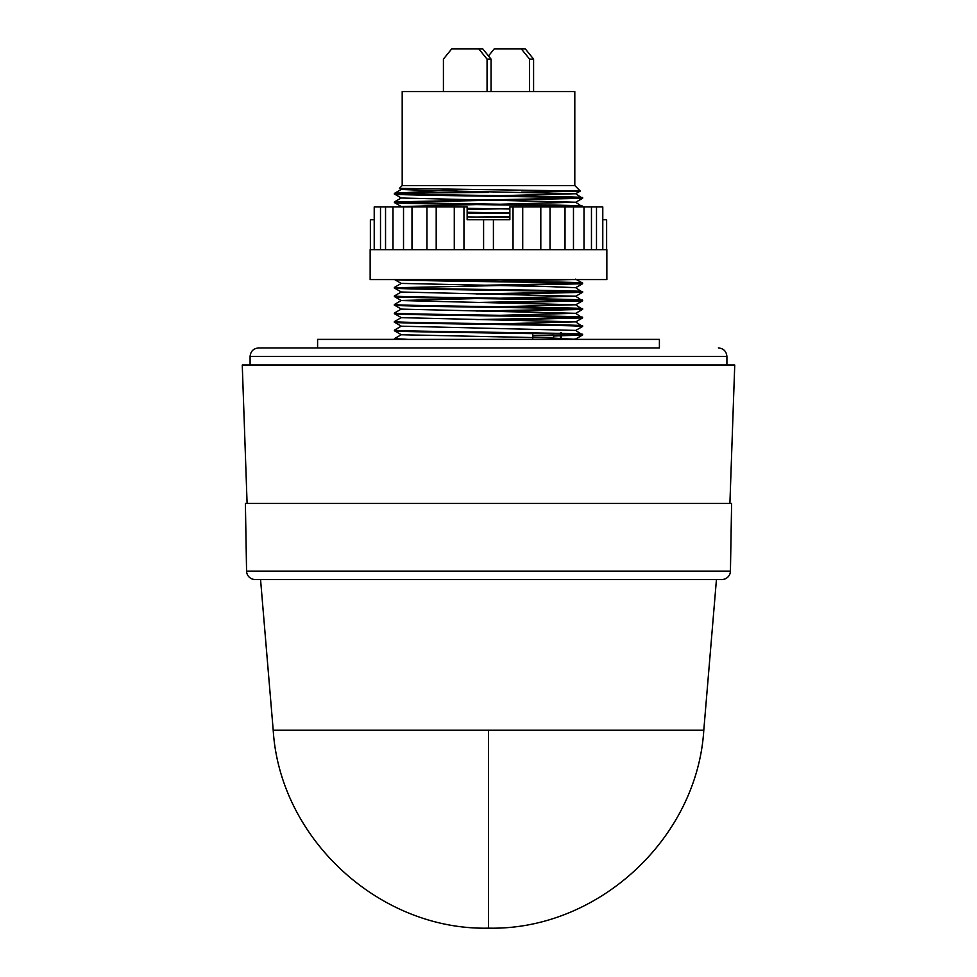 <?xml version="1.0" encoding="UTF-8"?>
<svg xmlns="http://www.w3.org/2000/svg" width="977" height="977" viewBox="0 0 977 977"><rect width="100%" height="100%" fill="white"/><g stroke="black" fill="none" stroke-linecap="round" stroke-linejoin="round"><path stroke-width="1.47" d="M721.881 579.508L716.446 579.508L703.794 730.185L273.206 730.185L260.554 579.508L255.119 579.508A8.549 8.549 0 0 1 246.57 571.105L245.386 503.448L731.614 503.448L730.43 571.105A8.549 8.549 0 0 1 721.881 579.508L255.119 579.508M623.094 347.934L258.636 347.934C253.458 348.447 250.6 351.293 250.088 356.483L250.088 365.019M716.446 579.508L260.554 579.508M729.904 503.448L734.741 365.019L242.259 365.019L247.096 503.448M726.912 365.019L726.912 356.483L250.088 356.483M659.402 347.934L317.598 347.934L317.598 339.385L659.402 339.385L659.402 347.934M606.851 249.66L370.149 249.66L370.149 279.569L606.851 279.569L606.851 249.66M602.785 219.752L606.632 219.752L606.632 249.66M596.495 249.66L596.495 206.941L602.785 206.941L602.785 249.66M596.495 206.941L591.464 206.941L591.464 249.66M591.464 206.941L573.475 206.941L573.475 249.66M573.475 206.941L550.027 206.941L550.027 249.66M550.027 206.941L522.719 206.941L522.719 249.66M522.719 206.941L509.86 206.941L509.86 219.752L483.591 219.752L483.591 249.66M509.86 219.752L493.409 219.752L493.409 249.66M574.806 185.569L402.194 185.569L402.194 91.582L574.806 91.582L574.806 185.569L580.289 191.065L399.422 188.366L402.194 185.569M521.462 192.103L580.289 191.077L575.673 193.739L500.407 195.669M460.875 189.44L394.769 193.263L488.5 192.408M582.5 291.635C588.301 290.206 388.699 288.789 394.5 287.36L401.327 283.403L550.161 286.64L575.673 287.678L582.5 292.331C588.301 290.902 388.699 289.485 394.5 288.056L401.327 292.013L575.673 296.214L582.5 300.879C588.301 299.45 388.699 298.022 394.5 296.605L401.327 300.562L575.673 304.763L582.5 309.416C588.301 307.999 388.699 306.57 394.5 305.142L401.327 309.111L575.673 313.312L582.5 317.965C588.301 316.536 388.699 315.119 394.5 313.69L401.327 317.647L575.673 321.86L582.5 326.513C588.301 325.085 388.699 323.656 394.5 322.239L401.327 326.196L575.673 330.397L582.5 335.05C588.301 333.633 388.699 332.204 394.5 330.788L401.327 334.745L550.161 337.908L576.43 339.385M582.5 334.354C588.301 332.937 388.699 331.508 394.5 330.079L401.327 326.123M394.5 330.788L394.5 330.079M582.5 325.817C588.301 324.388 388.699 322.96 394.5 321.543L401.327 317.586M394.5 322.239L394.5 321.543M582.5 317.269C588.301 315.84 388.699 314.423 394.5 312.994L401.327 309.037M394.5 313.69L394.5 312.994M582.5 308.72C588.301 307.303 388.699 305.874 394.5 304.445L401.327 300.489L476.593 298.571M394.5 305.142L394.5 304.445M582.5 300.183C588.301 298.754 388.699 297.326 394.5 295.909L401.327 291.952M394.5 296.605L394.5 295.909M394.5 288.056L394.5 287.36M394.598 279.569C394.171 280.985 588.398 282.377 582.5 283.782L582.475 283.061C587.836 281.913 451.545 280.729 408.471 279.569L403.855 279.569M582.5 326.513L575.673 330.47M582.5 317.965L500.407 319.931M476.593 319.577L579.349 317.61M582.5 309.416L500.407 311.394M476.593 311.028L579.349 309.074M582.5 300.879L500.407 302.846M476.593 302.479L579.349 300.525M582.5 292.331L500.407 294.297M476.593 293.93L579.349 291.976M582.5 283.782L397.651 287.702M476.593 285.394L579.349 283.44M408.471 339.385L394.5 338.628L394.525 339.361M394.5 338.628L401.327 334.671M532.77 332.546L532.77 339.385M476.593 204.572L401.327 206.562L394.525 202.63C388.699 204.034 588.301 205.451 582.5 206.88L575.673 202.227L500.407 204.217M582.5 206.184C588.301 204.755 388.699 203.326 394.5 201.909L579.349 197.989M394.5 202.605L394.5 201.909M399.422 188.366L401.327 189.477L426.839 190.503L575.673 193.678L582.5 198.331C588.301 196.914 388.699 195.485 394.5 194.057L401.327 198.013L575.673 202.227M582.5 197.635C588.301 196.206 388.699 194.789 394.5 193.361L394.5 194.057M582.5 198.331L397.651 202.251M409.949 193.263L397.651 193.715M476.593 217.028L509.86 216.552M509.86 217.248L500.407 217.395M509.86 212.901L467.14 212.278M467.14 212.974L509.86 213.462M467.14 208.626L476.593 208.48M509.86 208.712L467.14 209.322M553.556 337.981L553.556 336.015L582.5 335.05L575.673 339.007L571.765 339.385M553.422 336.149L553.422 335.453L532.77 335.966M584.002 206.941L584.002 249.66M565.011 206.941L565.011 249.66M540.806 206.941L540.806 249.66M513.035 206.941L513.035 249.66M483.591 219.752L467.14 219.752L467.14 206.941L463.965 206.941L463.965 249.66M463.965 206.941L436.194 206.941L436.194 249.66M436.194 206.941L411.989 206.941L411.989 249.66M411.989 206.941L392.998 206.941L392.998 249.66M392.998 206.941L380.505 206.941L380.505 249.66M380.505 206.941L374.215 206.941L374.215 249.66M374.215 206.941L374.215 219.752L370.368 219.752L370.368 249.66M529.583 91.582L529.583 59.108L521.266 48.85L494.252 48.85L488.5 55.945M533.589 91.582L533.589 59.108L525.272 48.85L521.266 48.85M500.664 91.569L491.052 91.569L491.052 59.108L482.748 48.85L451.728 48.85L443.411 59.108L443.411 91.582M487.059 91.582L487.059 59.108L478.742 48.85M529.583 59.108L533.589 59.108M487.059 59.108L491.052 59.108M401.327 206.562L405.235 206.941M467.14 208.333L509.86 208.993M509.86 212.607L500.407 212.754M467.14 216.882L509.86 217.541M571.765 279.569L500.407 281.12M575.673 287.678L582.475 283.818M575.673 296.214L500.407 298.205M575.673 304.763L500.407 306.754M575.673 313.312L500.407 315.302M575.673 321.86L500.407 323.839M488.5 730.185L488.5 928.15C379.626 930.617 279.862 838.877 273.206 730.185M730.43 571.105L246.57 571.105M560.432 339.385L560.432 334.097M560.432 333.401L560.432 332.546M703.794 730.185C697.138 838.877 597.374 930.617 488.5 928.15M726.912 356.483C726.399 351.293 723.542 348.447 718.364 347.934M561.238 339.385L561.238 334.122M561.238 333.426L561.238 332.546M454.281 206.941L454.281 249.66M426.973 206.941L426.973 249.66M403.525 206.941L403.525 249.66M385.536 206.941L385.536 249.66M400.57 206.941L401.266 206.526M394.525 201.873L401.327 197.952M394.525 193.336L401.327 189.404M575.673 279.129L582.475 283.061M394.293 279.41L401.327 283.464M582.475 292.355L575.673 296.287M582.475 300.904L575.673 304.836M582.475 309.453L575.673 313.373M582.475 318.001L575.673 321.922M575.673 202.288L582.475 198.368"/></g></svg>
